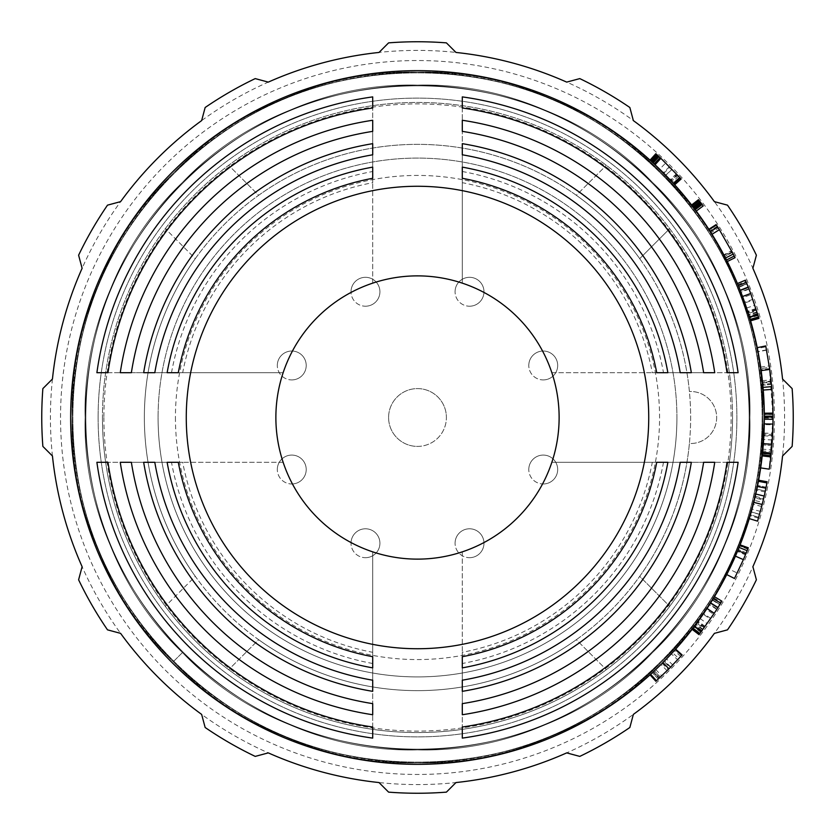 <?xml version="1.0" encoding="UTF-8"?>
<svg xmlns="http://www.w3.org/2000/svg" width="835" height="835" viewBox="0 0 835 835"><rect width="100%" height="100%" fill="white"/><g stroke="black" fill="none" stroke-linecap="round" stroke-linejoin="round"><path stroke-width="0.63" stroke-dasharray="4.17 3.13" d="M173.273 661.727C300.276 795.567 534.724 795.567 661.727 661.727C727.661 593.664 761.374 512.252 762.898 417.5C767.73 233.048 601.952 67.27 417.5 72.102C322.748 73.626 241.336 107.339 173.273 173.273C39.433 300.276 39.433 534.724 173.273 661.727C241.336 727.661 322.748 761.374 417.5 762.898C601.952 767.73 767.73 601.952 762.898 417.5C761.374 322.748 727.661 241.336 661.727 173.273C534.724 39.433 300.276 39.433 173.273 173.273C107.339 241.336 73.626 322.748 72.102 417.5C67.27 601.952 233.048 767.73 417.5 762.898C512.252 761.374 593.664 727.661 661.727 661.727C795.567 534.724 795.567 300.276 661.727 173.273C593.664 107.339 512.252 73.626 417.5 72.102C233.048 67.27 67.27 233.048 72.102 417.5C73.626 512.252 107.339 593.664 173.273 661.727C300.276 795.567 534.724 795.567 661.727 661.727C727.661 593.664 761.374 512.252 762.898 417.5C767.73 233.048 601.952 67.27 417.5 72.102C322.748 73.626 241.336 107.339 173.273 173.273C39.433 300.276 39.433 534.724 173.273 661.727C241.336 727.661 322.748 761.374 417.5 762.898C601.952 767.73 767.73 601.952 762.898 417.5C761.374 322.748 727.661 241.336 661.727 173.273C534.724 39.433 300.276 39.433 173.273 173.273C107.339 241.336 73.626 322.748 72.102 417.5C67.27 601.952 233.048 767.73 417.5 762.898C512.252 761.374 593.664 727.661 661.727 661.727C795.567 534.724 795.567 300.276 661.727 173.273C593.664 107.339 512.252 73.626 417.5 72.102C233.048 67.27 67.27 233.048 72.102 417.5C73.626 512.252 107.339 593.664 173.273 661.727C107.339 593.664 73.626 512.252 72.102 417.5C67.27 233.048 233.048 67.27 417.5 72.102C512.252 73.626 593.664 107.339 661.727 173.273C795.567 300.276 795.567 534.724 661.727 661.727C593.664 727.661 512.252 761.374 417.5 762.898C233.048 767.73 67.27 601.952 72.102 417.5C73.626 322.748 107.339 241.336 173.273 173.273C300.276 39.433 534.724 39.433 661.727 173.273C727.661 241.336 761.374 322.748 762.898 417.5C767.73 601.952 601.952 767.73 417.5 762.898C322.748 761.374 241.336 727.661 173.273 661.727C39.433 534.724 39.433 300.276 173.273 173.273C241.336 107.339 322.748 73.626 417.5 72.102C601.952 67.27 767.73 233.048 762.898 417.5C761.374 512.252 727.661 593.664 661.727 661.727C534.724 795.567 300.276 795.567 173.273 661.727C107.339 593.664 73.626 512.252 72.102 417.5C67.27 233.048 233.048 67.27 417.5 72.102C512.252 73.626 593.664 107.339 661.727 173.273C795.567 300.276 795.567 534.724 661.727 661.727C593.664 727.661 512.252 761.374 417.5 762.898C233.048 767.73 67.27 601.952 72.102 417.5C73.626 322.748 107.339 241.336 173.273 173.273C300.276 39.433 534.724 39.433 661.727 173.273C727.661 241.336 761.374 322.748 762.898 417.5C767.73 601.952 601.952 767.73 417.5 762.898C322.748 761.374 241.336 727.661 173.273 661.727C39.433 534.724 39.433 300.276 173.273 173.273C241.336 107.339 322.748 73.626 417.5 72.102C601.952 67.27 767.73 233.048 762.898 417.5C761.374 512.252 727.661 593.664 661.727 661.727C534.724 795.567 300.276 795.567 173.273 661.727L182.458 652.542C304.692 781.341 530.308 781.341 652.542 652.542C715.981 587.026 748.431 508.682 749.893 417.5C754.548 239.989 595.011 80.452 417.5 85.107C326.318 86.569 247.974 119.019 182.458 182.458C53.659 304.692 53.659 530.308 182.458 652.542C247.974 715.981 326.318 748.431 417.5 749.893C595.011 754.548 754.548 595.011 749.893 417.5C748.431 326.318 715.981 247.974 652.542 182.458C530.308 53.659 304.692 53.659 182.458 182.458C119.019 247.974 86.569 326.318 85.107 417.5C80.452 595.011 239.989 754.548 417.5 749.893C508.682 748.431 587.026 715.981 652.542 652.542C781.341 530.308 781.341 304.692 652.542 182.458C587.026 119.019 508.682 86.569 417.5 85.107C239.989 80.452 80.452 239.989 85.107 417.5C86.569 508.682 119.019 587.026 182.458 652.542C304.692 781.341 530.308 781.341 652.542 652.542C715.981 587.026 748.431 508.682 749.893 417.5C754.548 239.989 595.011 80.452 417.5 85.107C326.318 86.569 247.974 119.019 182.458 182.458C53.659 304.692 53.659 530.308 182.458 652.542C247.974 715.981 326.318 748.431 417.5 749.893C595.011 754.548 754.548 595.011 749.893 417.5C748.431 326.318 715.981 247.974 652.542 182.458C530.308 53.659 304.692 53.659 182.458 182.458C119.019 247.974 86.569 326.318 85.107 417.5C80.452 595.011 239.989 754.548 417.5 749.893C508.682 748.431 587.026 715.981 652.542 652.542C781.341 530.308 781.341 304.692 652.542 182.458C587.026 119.019 508.682 86.569 417.5 85.107C239.989 80.452 80.452 239.989 85.107 417.5C86.569 508.682 119.019 587.026 182.458 652.542L173.273 661.727M182.458 652.542C119.019 587.026 86.569 508.682 85.107 417.5C80.452 239.989 239.989 80.452 417.5 85.107C508.682 86.569 587.026 119.019 652.542 182.458C781.341 304.692 781.341 530.308 652.542 652.542C587.026 715.981 508.682 748.431 417.5 749.893C239.989 754.548 80.452 595.011 85.107 417.5C86.569 326.318 119.019 247.974 182.458 182.458C304.692 53.659 530.308 53.659 652.542 182.458C715.981 247.974 748.431 326.318 749.893 417.5C754.548 595.011 595.011 754.548 417.5 749.893C326.318 748.431 247.974 715.981 182.458 652.542C53.659 530.308 53.659 304.692 182.458 182.458C247.974 119.019 326.318 86.569 417.5 85.107C595.011 80.452 754.548 239.989 749.893 417.5C748.431 508.682 715.981 587.026 652.542 652.542C530.308 781.341 304.692 781.341 182.458 652.542C119.019 587.026 86.569 508.682 85.107 417.5C80.452 239.989 239.989 80.452 417.5 85.107C508.682 86.569 587.026 119.019 652.542 182.458C781.341 304.692 781.341 530.308 652.542 652.542C587.026 715.981 508.682 748.431 417.5 749.893C239.989 754.548 80.452 595.011 85.107 417.5C86.569 326.318 119.019 247.974 182.458 182.458C304.692 53.659 530.308 53.659 652.542 182.458C715.981 247.974 748.431 326.318 749.893 417.5C754.548 595.011 595.011 754.548 417.5 749.893C326.318 748.431 247.974 715.981 182.458 652.542C53.659 530.308 53.659 304.692 182.458 182.458C247.974 119.019 326.318 86.569 417.5 85.107C595.011 80.452 754.548 239.989 749.893 417.5C748.431 508.682 715.981 587.026 652.542 652.542C530.308 781.341 304.692 781.341 182.458 652.542M764.286 423.898L764.349 417.5A346.849 346.849 0 0 0 417.5 70.651A346.849 346.849 0 0 0 70.651 417.5A346.849 346.849 0 0 0 417.5 764.349A346.849 346.849 0 0 0 764.349 417.5A346.849 346.849 0 0 0 417.5 70.651A346.849 346.849 0 0 0 70.651 417.5A346.849 346.849 0 0 1 417.5 70.651A346.849 346.849 0 0 1 764.349 417.5L760.664 467.903A346.849 346.849 0 0 0 764.349 417.5A346.849 346.849 0 0 1 417.5 764.349A346.849 346.849 0 0 1 70.651 417.5A346.849 346.849 0 0 0 417.5 764.349A346.849 346.849 0 0 0 764.349 417.5L763.994 433.062A346.849 346.849 0 0 1 763.9 435.087L762.24 455.68M103.895 417.5A313.605 313.605 0 0 0 417.5 731.105A313.605 313.605 0 0 0 731.105 417.5A313.605 313.605 0 0 0 417.5 103.895A313.605 313.605 0 0 0 103.895 417.5M291.77 483.976A14.456 14.456 0 0 0 306.215 469.531A14.456 14.456 0 0 1 291.77 483.976A14.456 14.456 0 0 1 277.314 469.531A14.456 14.456 0 0 0 291.77 483.976M291.77 379.925A14.456 14.456 0 0 0 306.215 365.469A14.456 14.456 0 0 1 291.77 379.925A14.456 14.456 0 0 1 277.314 365.469A14.456 14.456 0 0 0 291.77 379.925M365.469 306.215A14.456 14.456 0 0 0 379.925 291.77A14.456 14.456 0 0 1 365.469 306.215A14.456 14.456 0 0 1 351.024 291.77A14.456 14.456 0 0 0 365.469 306.215M469.531 306.215A14.456 14.456 0 0 0 483.976 291.77A14.456 14.456 0 0 1 469.531 306.215A14.456 14.456 0 0 1 455.075 291.77A14.456 14.456 0 0 0 469.531 306.215M543.23 483.976A14.456 14.456 0 0 0 557.686 469.531A14.456 14.456 0 0 1 543.23 483.976A14.456 14.456 0 0 1 528.785 469.531A14.456 14.456 0 0 0 543.23 483.976M543.23 379.925A14.456 14.456 0 0 0 557.686 365.469A14.456 14.456 0 0 1 543.23 379.925A14.456 14.456 0 0 1 528.785 365.469A14.456 14.456 0 0 0 543.23 379.925M469.531 557.686A14.456 14.456 0 0 0 483.976 543.23A14.456 14.456 0 0 1 469.531 557.686A14.456 14.456 0 0 1 455.075 543.23A14.456 14.456 0 0 0 469.531 557.686M365.469 557.686A14.456 14.456 0 0 0 379.925 543.23A14.456 14.456 0 0 1 365.469 557.686A14.456 14.456 0 0 1 351.024 543.23A14.456 14.456 0 0 0 365.469 557.686M417.5 446.401A28.901 28.901 0 0 0 446.401 417.5A28.901 28.901 0 0 1 417.5 446.401A28.901 28.901 0 0 1 388.599 417.5A28.901 28.901 0 0 0 417.5 446.401M757.418 486.471L758.42 481.325A346.849 346.849 0 0 1 757.627 485.459L749.277 518.618L757.418 486.471M739.09 547.426L740.113 544.858M740.217 544.597L726.742 574.574L735.426 556.152M739.977 545.213L748.035 548.407M700.116 618.568L707.182 623.599L701.63 631.197L694.699 625.979L710.345 603.371L694.271 626.553L694.699 625.979L701.63 631.197L701.181 631.782L694.271 626.553L709.479 604.717A346.849 346.849 0 0 0 709.719 604.352L717.014 609.018L719.728 604.717L712.359 600.156L709.719 604.352M699.375 634.151L717.662 608.016L710.345 603.371L692.507 628.87M710.648 602.88L713.267 598.664L712.505 599.916L719.874 604.477L712.579 599.791L714.468 596.701L712.359 600.156M675.661 649.139A346.849 346.849 0 0 1 674.283 650.653L650.642 674.304L662.854 662.656M672.478 652.626L671.34 653.868L677.686 659.775L678.855 658.512L672.478 652.626M650.037 674.847L650.642 674.304M144.361 417.5A273.139 273.139 0 0 0 417.5 690.639A273.139 273.139 0 0 0 690.639 417.5A273.139 273.139 0 0 0 417.5 144.361A273.139 273.139 0 0 0 144.361 417.5A273.139 273.139 0 0 0 417.5 690.639A273.139 273.139 0 0 0 690.639 417.5A273.139 273.139 0 0 0 417.5 144.361A273.139 273.139 0 0 0 144.361 417.5M559.126 417.5A141.626 141.626 0 0 1 417.5 559.126A141.626 141.626 0 0 1 275.874 417.5A141.626 141.626 0 0 1 417.5 275.874A141.626 141.626 0 0 1 559.126 417.5M417.5 70.651A346.849 346.849 0 0 1 764.349 417.5A346.849 346.849 0 0 1 417.5 764.349A346.849 346.849 0 0 1 70.651 417.5A346.849 346.849 0 0 1 417.5 70.651M60.537 417.5A356.962 356.962 0 0 1 417.5 60.537A356.962 356.962 0 0 1 774.462 417.5A356.962 356.962 0 0 1 417.5 774.462A356.962 356.962 0 0 1 60.537 417.5M72.102 417.5A345.398 345.398 0 0 1 417.5 72.102A345.398 345.398 0 0 1 762.898 417.5A345.398 345.398 0 0 1 417.5 762.898A345.398 345.398 0 0 1 72.102 417.5A345.398 345.398 0 0 1 417.5 72.102A345.398 345.398 0 0 1 762.898 417.5A345.398 345.398 0 0 1 417.5 762.898A345.398 345.398 0 0 1 72.102 417.5M52.448 379.017A367.076 367.076 0 0 0 752.888 566.704A367.076 367.076 0 0 0 120.595 201.642A367.076 367.076 0 0 0 52.448 379.017L42.867 388.599A375.75 375.75 0 0 0 42.867 446.401L52.448 455.983M782.552 379.017L792.133 388.599A375.75 375.75 0 0 1 792.133 446.401L782.552 455.983M98.112 417.5A319.387 319.387 0 0 1 417.5 98.112A319.387 319.387 0 0 1 736.887 417.5A319.387 319.387 0 0 1 417.5 736.887A319.387 319.387 0 0 1 98.112 417.5A319.387 319.387 0 0 1 417.5 98.112A319.387 319.387 0 0 1 736.887 417.5A319.387 319.387 0 0 1 417.5 736.887A319.387 319.387 0 0 1 98.112 417.5M732.556 417.5A315.056 315.056 0 0 1 417.5 732.556A315.056 315.056 0 0 1 102.444 417.5A315.056 315.056 0 0 0 669.691 606.335A315.056 315.056 0 0 0 228.665 165.309A315.056 315.056 0 0 0 102.444 417.5A315.056 315.056 0 0 1 417.5 102.444A315.056 315.056 0 0 1 732.556 417.5M676.914 417.5A259.414 259.414 0 0 1 417.5 676.914A259.414 259.414 0 0 1 158.086 417.5A259.414 259.414 0 0 0 417.5 676.914A259.414 259.414 0 0 0 676.914 417.5A259.414 259.414 0 0 0 417.5 158.086A259.414 259.414 0 0 0 158.086 417.5A259.414 259.414 0 0 1 417.5 158.086A259.414 259.414 0 0 1 676.914 417.5M175.434 417.5A242.066 242.066 0 0 0 417.5 659.566A242.066 242.066 0 0 0 659.566 417.5A242.066 242.066 0 0 0 417.5 175.434A242.066 242.066 0 0 0 175.434 417.5M764.349 418.084L773.012 418.095L773.001 413.763L764.317 413.429L764.349 417.5A346.849 346.849 0 0 0 760.664 367.097L764.328 414.139M761.165 370.604L757.241 347.663L762.626 383.046A346.849 346.849 0 0 1 762.835 385.217A346.849 346.849 0 0 0 762.574 382.472L758.013 351.545L763.033 387.377M746.615 308.021L754.84 305.286L757.7 314.263L749.402 316.778L740.374 290.799L749.6 317.457L749.402 316.778L757.7 314.263L757.909 314.952L749.6 317.457L740.958 292.281A346.849 346.849 0 0 0 740.802 291.885L748.88 288.743L747.012 284.025L738.975 287.271L740.802 291.885M758.754 317.811L748.452 287.637L740.374 290.799L750.435 320.243M740.165 290.256L738.307 285.664L738.871 287.021L746.845 283.608L738.808 286.875L737.43 283.535L738.975 287.271M708.842 229.291L709.896 230.94A346.849 346.849 0 0 1 711.076 232.798L727.306 261.543M734.247 256.053L726.513 259.988A346.849 346.849 0 0 0 725.521 258.046M719.363 229.698L712.004 234.28L710.376 231.692M693.708 207.706L696.244 211.088L695.2 209.689L702.141 204.491M698.895 200.223L692.027 205.525L691.672 205.055L698.53 199.753L699.72 201.287L692.831 206.558L699.72 201.287L698.477 199.68M673.824 183.836L655.047 164.766L674.304 184.358L673.824 183.836L680.233 177.991L677.811 175.36L671.455 181.268L674.304 184.358M654.932 164.662L654.191 163.963M651.624 161.593L671.455 181.268M650.027 160.143L650.653 160.717M760.664 367.097L769.244 365.834L773.022 417.5L764.349 417.5M771.905 389.381L763.263 390.07M762.397 380.729L771.018 379.81L766.53 349.886L771.196 381.595A355.522 355.522 0 0 1 771.488 384.517M771.676 386.626L769.463 367.379L760.883 368.6L769.463 367.379L765.914 346.807L757.418 348.529M765.914 346.807L765.737 345.92M771.457 384.257L762.825 385.06M771.383 383.505L762.752 384.33M766.582 350.168L758.065 351.806M769.63 368.559L761.04 369.759M762.626 383.046L771.258 382.19A355.522 355.522 0 0 1 771.477 384.403A355.522 355.522 0 0 0 771.289 382.451A355.522 355.522 0 0 0 771.196 381.595L762.574 382.472M771.477 384.403L762.835 385.217L771.477 384.403M771.258 382.19L771.154 381.125L762.522 382.012M771.154 381.125L771.018 379.81M757.909 314.952L756.635 310.839L748.369 313.438M756.635 310.839L753.066 300.078L744.883 302.948M753.066 300.078L751.093 294.588L742.962 297.594M751.093 294.588L749.047 289.161A355.522 355.522 0 0 0 748.88 288.743M747.012 284.025L745.937 281.405L737.921 284.725M745.425 280.184L746.897 283.754L738.808 286.875L746.845 283.608L746.333 282.366M757.564 313.814L749.266 316.34M757.168 312.551L748.891 315.108M755.915 308.564L747.659 311.225M757.481 313.542L748.452 287.637L740.374 290.799L748.452 287.637L757.481 313.542L749.183 316.079M756.416 310.119L748.15 312.739M756.009 308.835L747.753 311.486M754.84 305.286L748.452 287.637L740.374 290.799M732.399 252.473L724.717 256.502L732.399 252.473L718.413 228.185L711.076 232.798M716.409 225.032L717.213 226.275L709.896 230.94L717.213 226.275A355.522 355.522 0 0 1 718.413 228.185M735.05 257.65L732.118 251.951L724.446 255.99M732.118 251.951L731.491 250.761L723.83 254.821M703.216 205.932L699.26 200.692L692.382 205.984M699.26 200.692L698.53 199.753M678.615 176.237L672.248 182.113M665.735 175.256L671.935 169.202M677.811 175.36L676.893 174.369L670.557 180.308M676.893 174.369L669.952 167.188L663.804 173.294M669.952 167.188L665.725 162.982L659.671 169.192M665.725 162.982L660.756 158.232L654.817 164.558M660.756 158.232L658.137 155.801L652.26 162.178L658.137 155.801L656.487 154.287L658.022 155.696L652.156 162.073L658.022 155.696M658.074 155.748L657.041 154.799M680.233 177.991L660.986 158.441L655.047 164.766M677.3 174.807L670.954 180.725M669.43 166.656L663.282 172.772M773.001 414.442A355.522 355.522 0 0 1 773.001 414.525L764.338 414.588M771.905 445.619L763.263 444.93L771.905 445.619A355.522 355.522 0 0 0 771.999 444.324M771.237 453.081A355.522 355.522 0 0 1 771.122 454.115M771.06 454.762A355.522 355.522 0 0 1 770.987 455.461M773.022 417.5L769.244 469.166M762.564 452.643L771.185 453.52L771.081 454.553L762.459 453.645M771.185 453.52L771.363 451.735L762.731 450.9M771.363 451.735L771.53 449.961L762.898 449.167M771.53 449.961L772.563 435.526L763.9 435.087M763.994 433.062L772.657 433.448A355.522 355.522 0 0 1 772.563 435.526M772.657 433.448L773.012 418.095M655.767 669.555L661.717 675.859L670.453 667.311L664.284 661.226M670.453 667.311L681.715 655.371L672.759 664.963L666.528 658.93M672.759 664.963L671.684 666.059M662.124 663.387L668.24 669.534L658.992 678.406L669.054 668.731M653.074 672.071L658.972 678.438L653.106 672.05M682.111 654.932A355.522 355.522 0 0 1 680.702 656.487L669.19 668.584L663.053 662.458M680.702 656.487L674.283 650.653M656.467 680.723L667.082 670.693L660.986 664.514M667.082 670.693L677.686 659.775L670.14 667.624L663.982 661.529M670.14 667.624L660.308 677.195L654.379 670.86M660.308 677.195L659.546 677.895L653.638 671.549M659.546 677.895L658.231 679.116L652.354 672.739L658.231 679.116L659.316 678.114L653.419 671.758M659.316 678.114L660.412 677.081L654.494 670.755M660.412 677.081L661.717 675.859M701.181 631.782L703.759 628.327L696.776 623.181M703.759 628.327L710.334 619.09L703.195 614.174M710.334 619.09L713.601 614.257L706.379 609.456M713.601 614.257L716.785 609.393A355.522 355.522 0 0 0 717.014 609.018M719.728 604.717L721.21 602.306L713.8 597.808M721.889 601.179L719.874 604.477L712.579 599.791L719.958 604.342L720.668 603.194M701.901 630.822L694.971 625.624M702.694 629.757L695.743 624.58M705.168 626.396L698.154 621.303M702.078 630.592L717.662 608.016L710.345 603.371L717.662 608.016L702.078 630.592L695.137 625.394M704.208 627.722L697.215 622.586M705.001 626.626L697.987 621.532M707.182 623.599L717.662 608.016L710.345 603.371M747.742 549.159L739.685 545.944L747.847 548.887M734.476 578.498L737.201 573.019L729.404 569.23M737.201 573.019L746.281 552.76L738.265 549.461L746.281 552.76M739.841 545.547L747.909 548.741L745.425 554.826L737.43 551.476M747.909 548.741L748.285 547.781M757.575 521.144L766.123 487.149A355.522 355.522 0 0 0 766.947 482.922M766.123 487.149L757.627 485.459L766.123 487.149M760.393 511.406L752.032 509.11M759.558 514.402L751.208 512.043M758.472 518.138L750.164 515.686M761.697 506.49L753.306 504.319M763.482 499.267L755.049 497.274M765.131 491.982L756.646 490.166M772.991 413.116A355.522 355.522 0 0 1 773.001 414.056M773.012 415.684A355.522 355.522 0 0 1 772.959 424.065M107.986 372.702L182.688 372.702L107.986 372.702M372.702 182.688L372.702 107.986L372.702 182.688A239.05 239.05 0 0 0 182.688 372.702M171.509 372.702A250.03 250.03 0 0 1 372.702 171.509M131.366 372.702L283.148 372.702L131.366 372.702M283.148 372.702A141.626 141.626 0 0 1 372.702 283.148L372.702 131.366L372.702 283.148A141.626 141.626 0 0 0 283.148 372.702L154.799 372.702L283.148 372.702A141.626 141.626 0 0 1 372.702 283.148A141.626 141.626 0 0 0 283.148 372.702L178.293 372.702L283.148 372.702A141.626 141.626 0 0 1 372.702 283.148A141.626 141.626 0 0 0 283.148 372.702M462.298 178.293L462.298 283.148L462.298 178.293M462.298 283.148A141.626 141.626 0 0 1 551.851 372.702L703.634 372.702L551.851 372.702A141.626 141.626 0 0 0 462.298 283.148L462.298 154.799L462.298 283.148A141.626 141.626 0 0 1 551.851 372.702A141.626 141.626 0 0 0 462.298 283.148L462.298 131.366L462.298 283.148A141.626 141.626 0 0 1 551.851 372.702A141.626 141.626 0 0 0 462.298 283.148M462.298 107.986L462.298 182.688L462.298 107.986M652.312 372.702L727.014 372.702L652.312 372.702A239.05 239.05 0 0 0 462.298 182.688M462.298 171.509A250.03 250.03 0 0 1 663.491 372.702M727.014 462.298L652.312 462.298L727.014 462.298M462.298 652.312L462.298 727.014L462.298 652.312A239.05 239.05 0 0 0 652.312 462.298M663.491 462.298A250.03 250.03 0 0 1 462.298 663.491M703.634 462.298L551.851 462.298L703.634 462.298M551.851 462.298A141.626 141.626 0 0 1 462.298 551.851L462.298 703.634L462.298 551.851A141.626 141.626 0 0 0 551.851 462.298L680.201 462.298L551.851 462.298A141.626 141.626 0 0 1 462.298 551.851A141.626 141.626 0 0 0 551.851 462.298L656.707 462.298L551.851 462.298A141.626 141.626 0 0 1 462.298 551.851A141.626 141.626 0 0 0 551.851 462.298M372.702 656.707L372.702 551.851L372.702 656.707M372.702 551.851A141.626 141.626 0 0 1 283.148 462.298L131.366 462.298L283.148 462.298A141.626 141.626 0 0 0 372.702 551.851L372.702 680.201L372.702 551.851A141.626 141.626 0 0 1 283.148 462.298A141.626 141.626 0 0 0 372.702 551.851L372.702 703.634L372.702 551.851A141.626 141.626 0 0 1 283.148 462.298A141.626 141.626 0 0 0 372.702 551.851M372.702 727.014L372.702 652.312L372.702 727.014M182.688 462.298L107.986 462.298L182.688 462.298A239.05 239.05 0 0 0 372.702 652.312M372.702 663.491A250.03 250.03 0 0 1 171.509 462.298M772.031 444.011L772.939 424.796L764.275 424.618L763.378 443.364L772.031 444.011M763.691 498.38L758.733 517.272L765.34 490.959L763.691 498.38L755.247 496.408L755.769 494.143M762.72 502.44L765.34 490.959L759.589 514.277L762.72 502.44L754.297 500.374L751.25 511.918L759.589 514.277L751.25 511.918L754.882 497.963L763.315 499.977M772.302 440.003L763.649 439.45M763.378 443.364L763.952 434.075L772.615 434.482M763.952 434.075L764.275 424.618M755.79 494.049L756.865 489.174L765.34 490.959L756.865 489.174L750.404 514.84L758.733 517.272M758.712 517.335L750.394 514.903L755.247 496.408M754.882 497.963L756.865 489.174L765.34 490.959L756.865 489.174L754.297 500.374M714.405 633.358L727.494 629.851A375.75 375.75 0 0 0 756.395 579.782L752.888 566.704M566.704 752.888L579.782 756.395A375.75 375.75 0 0 0 629.851 727.494L633.358 714.405M379.017 782.552L388.599 792.133A375.75 375.75 0 0 0 446.401 792.133L455.983 782.552M201.642 714.405L205.149 727.494A375.75 375.75 0 0 0 255.218 756.395L268.296 752.888M82.112 566.704L78.605 579.782A375.75 375.75 0 0 0 107.506 629.851L120.595 633.358M120.595 201.642L107.506 205.149A375.75 375.75 0 0 0 78.605 255.218L82.112 268.296M268.296 82.112L255.218 78.605A375.75 375.75 0 0 0 205.149 107.506L201.642 120.595M455.983 52.448L446.401 42.867A375.75 375.75 0 0 0 388.599 42.867L379.017 52.448M633.358 120.595L629.851 107.506A375.75 375.75 0 0 0 579.782 78.605L566.704 82.112M752.888 268.296L756.395 255.218A375.75 375.75 0 0 0 727.494 205.149L714.405 201.642M669.691 228.665L639.704 258.652A273.139 273.139 0 0 1 689.407 391.521A26.01 26.01 0 0 1 716.66 417.5A26.01 26.01 0 0 1 689.407 443.479A273.139 273.139 0 0 1 639.704 576.348L669.691 606.335L639.704 576.348A273.139 273.139 0 0 1 576.348 639.704L606.335 669.691L576.348 639.704A273.139 273.139 0 0 1 258.652 639.704L228.665 669.691L258.652 639.704A273.139 273.139 0 0 1 195.296 576.348L165.309 606.335L195.296 576.348A273.139 273.139 0 0 1 195.296 258.652L165.309 228.665L195.296 258.652A273.139 273.139 0 0 1 258.652 195.296L228.665 165.309L258.652 195.296A273.139 273.139 0 0 1 576.348 195.296L606.335 165.309L576.348 195.296A273.139 273.139 0 0 1 639.704 258.652L669.691 228.665M689.407 391.521A273.139 273.139 0 0 0 273.483 185.412A273.139 273.139 0 0 0 273.483 649.588A273.139 273.139 0 0 0 689.407 443.479A26.01 26.01 0 0 0 716.66 417.5A26.01 26.01 0 0 0 689.407 391.521M351.024 543.23A14.456 14.456 0 0 1 365.469 528.785A14.456 14.456 0 0 1 379.925 543.23A14.456 14.456 0 0 0 365.469 528.785A14.456 14.456 0 0 0 351.024 543.23A14.456 14.456 0 0 1 365.469 528.785A14.456 14.456 0 0 1 379.925 543.23M277.314 469.531A14.456 14.456 0 0 1 291.77 455.075A14.456 14.456 0 0 1 306.215 469.531A14.456 14.456 0 0 0 291.77 455.075A14.456 14.456 0 0 0 277.314 469.531A14.456 14.456 0 0 1 291.77 455.075A14.456 14.456 0 0 1 306.215 469.531M277.314 365.469A14.456 14.456 0 0 1 291.77 351.024A14.456 14.456 0 0 1 306.215 365.469A14.456 14.456 0 0 0 291.77 351.024A14.456 14.456 0 0 0 277.314 365.469A14.456 14.456 0 0 1 291.77 351.024A14.456 14.456 0 0 1 306.215 365.469M351.024 291.77A14.456 14.456 0 0 1 365.469 277.314A14.456 14.456 0 0 1 379.925 291.77A14.456 14.456 0 0 0 365.469 277.314A14.456 14.456 0 0 0 351.024 291.77A14.456 14.456 0 0 1 365.469 277.314A14.456 14.456 0 0 1 379.925 291.77M455.075 291.77A14.456 14.456 0 0 1 469.531 277.314A14.456 14.456 0 0 1 483.976 291.77A14.456 14.456 0 0 0 469.531 277.314A14.456 14.456 0 0 0 455.075 291.77A14.456 14.456 0 0 1 469.531 277.314A14.456 14.456 0 0 1 483.976 291.77M528.785 365.469A14.456 14.456 0 0 1 543.23 351.024A14.456 14.456 0 0 1 557.686 365.469A14.456 14.456 0 0 0 543.23 351.024A14.456 14.456 0 0 0 528.785 365.469A14.456 14.456 0 0 1 543.23 351.024A14.456 14.456 0 0 1 557.686 365.469M528.785 469.531A14.456 14.456 0 0 1 543.23 455.075A14.456 14.456 0 0 1 557.686 469.531A14.456 14.456 0 0 0 543.23 455.075A14.456 14.456 0 0 0 528.785 469.531A14.456 14.456 0 0 1 543.23 455.075A14.456 14.456 0 0 1 557.686 469.531M455.075 543.23A14.456 14.456 0 0 1 469.531 528.785A14.456 14.456 0 0 1 483.976 543.23A14.456 14.456 0 0 0 469.531 528.785A14.456 14.456 0 0 0 455.075 543.23A14.456 14.456 0 0 1 469.531 528.785A14.456 14.456 0 0 1 483.976 543.23M388.599 417.5A28.901 28.901 0 0 1 417.5 388.599A28.901 28.901 0 0 1 446.401 417.5A28.901 28.901 0 0 0 417.5 388.599A28.901 28.901 0 0 0 388.599 417.5A28.901 28.901 0 0 1 417.5 388.599A28.901 28.901 0 0 1 446.401 417.5M757.001 311.977L748.713 314.555M756.228 309.555L747.972 312.186M749.047 289.161L740.958 292.281M752.815 299.368L744.643 302.249M724.102 255.343L731.773 251.283M699.72 201.287L692.831 206.558L699.72 201.287M672.05 169.307L665.839 175.36M676.371 173.826L670.056 179.765M681.715 655.371L675.275 649.567L681.725 655.371M670.766 666.998L664.587 660.913M703.049 629.287L696.087 624.121M704.563 627.242L697.559 622.117M716.785 609.393L709.479 604.717M710.762 618.474L703.613 613.568M763.858 435.818L772.521 436.277M766.52 349.865L758.013 351.514M758.076 315.526L749.767 318.01M746.897 283.754L738.871 287.021M757.888 314.889L749.59 317.394M717.213 226.275L709.896 230.94M700.826 632.252L693.916 627.012M719.874 604.477L712.505 599.916M701.223 631.73L694.303 626.5M767.073 482.223L758.545 480.647M759.589 514.277L751.25 511.918"/><path stroke-width="1.25" d="M748.181 548.042L740.113 544.858L748.285 547.781L747.742 549.159M745.822 553.866L743.38 559.617L735.426 556.152L739.09 547.426L747.137 550.672L745.822 553.866L737.816 550.536M695.137 625.394L710.345 603.371M714.259 613.266L699.918 633.452L693.029 628.181L710.648 602.88L717.985 607.515L714.259 613.266L707.026 608.485M665.766 659.702L675.661 649.139L682.111 654.932L668.992 668.793L662.854 662.656M771.905 445.619A355.522 355.522 0 0 1 771.237 453.081L770.83 456.902L762.209 455.9L764.286 423.898L772.959 424.065L771.999 444.324L763.357 443.667M764.349 417.5A346.849 346.849 0 0 1 417.5 764.349A346.849 346.849 0 0 1 70.651 417.5A346.849 346.849 0 0 1 417.5 70.651A346.849 346.849 0 0 1 764.349 417.5M107.986 462.298A312.739 312.739 0 0 0 372.702 727.014L372.702 738.109A323.719 323.719 0 0 1 96.891 462.298L107.986 462.298L96.891 462.298M131.366 462.298A289.62 289.62 0 0 0 372.702 703.634L372.702 714.739A300.6 300.6 0 0 1 120.261 462.298L131.366 462.298L120.261 462.298M154.799 462.298A266.49 266.49 0 0 0 372.702 680.201L372.702 691.338A277.481 277.481 0 0 1 143.662 462.298L154.799 462.298L143.662 462.298M178.293 462.298A243.371 243.371 0 0 0 372.702 656.707L372.702 667.875A254.351 254.351 0 0 1 167.125 462.298L178.293 462.298L167.125 462.298M462.298 656.707A243.371 243.371 0 0 0 656.707 462.298L667.875 462.298A254.351 254.351 0 0 1 462.298 667.875L462.298 656.707L462.298 667.875M462.298 680.201A266.49 266.49 0 0 0 680.201 462.298L691.338 462.298A277.481 277.481 0 0 1 462.298 691.338L462.298 680.201L462.298 691.338M462.298 703.634A289.62 289.62 0 0 0 703.634 462.298L714.739 462.298A300.6 300.6 0 0 1 462.298 714.739L462.298 703.634L462.298 714.739M462.298 727.014A312.739 312.739 0 0 0 727.014 462.298L738.109 462.298A323.719 323.719 0 0 1 462.298 738.109L462.298 727.014L462.298 738.109M648.732 417.5A231.232 231.232 0 0 1 417.5 648.732A231.232 231.232 0 0 1 186.268 417.5A231.232 231.232 0 0 1 417.5 186.268A231.232 231.232 0 0 1 648.732 417.5M559.126 417.5A141.626 141.626 0 0 1 417.5 559.126A141.626 141.626 0 0 1 275.874 417.5A141.626 141.626 0 0 1 417.5 275.874A141.626 141.626 0 0 1 559.126 417.5M417.5 793.25A375.75 375.75 0 0 0 446.401 792.133L455.983 782.552A367.076 367.076 0 0 0 566.704 752.888L579.782 756.395A375.75 375.75 0 0 0 629.851 727.494L633.358 714.405A367.076 367.076 0 0 0 714.405 633.358L727.494 629.851A375.75 375.75 0 0 0 756.395 579.782L752.888 566.704A367.076 367.076 0 0 0 782.552 455.983L792.133 446.401A375.75 375.75 0 0 0 792.133 388.599L782.552 379.017A367.076 367.076 0 0 0 752.888 268.296L756.395 255.218A375.75 375.75 0 0 0 727.494 205.149L714.405 201.642A367.076 367.076 0 0 0 633.358 120.595L629.851 107.506A375.75 375.75 0 0 0 579.782 78.605L566.704 82.112A367.076 367.076 0 0 0 455.983 52.448L446.401 42.867A375.75 375.75 0 0 0 388.599 42.867L379.017 52.448A367.076 367.076 0 0 0 268.296 82.112L255.218 78.605A375.75 375.75 0 0 0 205.149 107.506L201.642 120.595A367.076 367.076 0 0 0 120.595 201.642L107.506 205.149A375.75 375.75 0 0 0 78.605 255.218L82.112 268.296A367.076 367.076 0 0 0 52.448 379.017L42.867 388.599A375.75 375.75 0 0 0 42.867 446.401L52.448 455.983A367.076 367.076 0 0 0 82.112 566.704L78.605 579.782A375.75 375.75 0 0 0 107.506 629.851L120.595 633.358A367.076 367.076 0 0 0 201.642 714.405L205.149 727.494A375.75 375.75 0 0 0 255.218 756.395L268.296 752.888A367.076 367.076 0 0 0 379.017 782.552L388.599 792.133A375.75 375.75 0 0 0 417.5 793.25M773.001 414.442A355.522 355.522 0 0 0 773.001 414.056L764.328 414.139L764.317 413.429L772.991 413.325L773.001 414.056L773.012 416.154L764.349 416.185M763.033 387.377L761.165 370.604L769.755 369.435L771.676 386.626L763.033 387.377L771.676 386.636M749.183 316.079L740.374 290.799M750.686 293.471L758.504 316.966L750.185 319.419L740.165 290.256L748.233 287.073L750.686 293.471L742.555 296.498M727.306 261.543L726.513 259.988L734.247 256.053L735.05 257.65L727.306 261.543M725.521 258.046L712.004 234.28L719.363 229.698L733.224 254.059L725.521 258.046M717.693 227.036L710.376 231.692L709.124 229.729L716.409 225.032L719.363 229.698M692.831 206.558L691.672 205.055M701.254 203.312L702.141 204.491L695.2 209.689L694.334 208.541L693.708 207.706L700.617 202.467L701.254 203.312L694.334 208.541M679.867 177.584L660.986 158.441L679.721 177.438L673.334 183.293L654.932 164.662L660.871 158.337L655.047 164.766M659.013 156.604L660.109 157.627L654.191 163.963L651.624 161.593L657.479 155.195L659.013 156.604L653.116 162.971M769.244 365.834A355.522 355.522 0 0 1 771.196 381.595M771.488 384.517A355.522 355.522 0 0 1 772.991 413.116L764.317 413.221M763.263 390.07L771.905 389.381M757.241 347.663L765.737 345.92L769.755 369.435M757.585 313.887L757.909 314.952M745.937 281.405L745.425 280.184L737.43 283.535M738.286 285.58L746.333 282.366L738.307 285.664M746.333 282.366L748.233 287.073M757.867 314.826L749.569 317.331M758.754 317.811L758.504 316.966L758.754 317.811L750.435 320.243M757.481 313.542L757.7 314.263M731.491 250.761L732.399 252.473M708.842 229.291L716.127 224.584L716.409 225.032M733.224 254.059A355.522 355.522 0 0 1 734.247 256.053M691.62 204.993L698.477 199.68L699.166 200.567L692.298 205.859M699.166 200.567L700.168 201.882L693.28 207.143M700.168 201.882L700.617 202.467M701.88 204.137L694.939 209.345M702.141 204.491L703.216 205.932L696.244 211.088M673.824 183.836L680.233 177.991L679.721 177.438L680.723 178.533L674.304 184.358M650.027 160.143L655.84 153.713L656.487 154.287L650.653 160.717M657.479 155.195L657.041 154.799L651.196 161.207M660.109 157.627L660.871 158.337M773.012 416.154L773.022 417.041L764.349 417.051M773.022 417.041L773.012 419.285L764.338 419.243M372.702 107.986A312.739 312.739 0 0 0 107.986 372.702L96.891 372.702A323.719 323.719 0 0 1 372.702 96.891L372.702 107.986L372.702 96.891M372.702 131.366A289.62 289.62 0 0 0 131.366 372.702L120.261 372.702A300.6 300.6 0 0 1 372.702 120.261L372.702 131.366L372.702 120.261M372.702 154.799A266.49 266.49 0 0 0 154.799 372.702L143.662 372.702A277.481 277.481 0 0 1 372.702 143.662L372.702 154.799L372.702 143.662M372.702 178.293A243.371 243.371 0 0 0 178.293 372.702L167.125 372.702A254.351 254.351 0 0 1 372.702 167.125L372.702 178.293L372.702 167.125M656.707 372.702A243.371 243.371 0 0 0 462.298 178.293L462.298 167.125A254.351 254.351 0 0 1 667.875 372.702L656.707 372.702L667.875 372.702M680.201 372.702A266.49 266.49 0 0 0 462.298 154.799L462.298 143.662A277.481 277.481 0 0 1 691.338 372.702L680.201 372.702L691.338 372.702M703.634 372.702A289.62 289.62 0 0 0 462.298 131.366L462.298 120.261A300.6 300.6 0 0 1 714.739 372.702L703.634 372.702L714.739 372.702M727.014 372.702A312.739 312.739 0 0 0 462.298 107.986L462.298 96.891A323.719 323.719 0 0 1 738.109 372.702L727.014 372.702L738.109 372.702M762.501 453.217L771.122 454.115A355.522 355.522 0 0 1 771.06 454.762M770.987 455.461A355.522 355.522 0 0 1 769.244 469.166L760.664 467.903M773.012 419.285L772.959 424.065A355.522 355.522 0 0 1 771.999 444.324L771.237 453.081L762.606 452.215M770.955 455.743L762.334 454.804M770.924 456.046L762.303 455.106M771.081 454.553L770.851 456.641L762.24 455.68M671.684 666.059L669.19 668.584M669.054 668.731L668.24 669.534M668.992 668.793L656.467 680.723L650.642 674.304M656.467 680.723L655.851 681.277L650.047 674.847M701.859 630.884L701.181 631.782M721.21 602.306L721.889 601.179L714.468 596.701M713.309 598.601L720.709 603.131L713.267 598.664M720.668 603.194L717.975 607.515M701.264 631.667L694.344 626.448M699.375 634.151L699.918 633.452L699.375 634.151L692.507 628.87M702.078 630.592L701.63 631.197M747.847 548.887L747.137 550.672M743.38 559.617L734.476 578.498L726.742 574.574M746.281 552.76L745.885 553.72M758.42 481.325L766.947 482.922L765.914 488.193L757.418 486.471M765.914 488.193L764.234 496.053L755.79 494.049M764.234 496.053L762.209 504.476L753.807 502.357M762.209 504.476L757.575 521.144L749.277 518.618L757.575 521.155M773.001 414.525A355.522 355.522 0 0 1 773.012 415.684M107.986 372.702L96.891 372.702M131.366 372.702L120.261 372.702M154.799 372.702L143.662 372.702M178.293 372.702L167.125 372.702M462.298 178.293L462.298 167.125M462.298 154.799L462.298 143.662M462.298 131.366L462.298 120.261M462.298 107.986L462.298 96.891M727.014 462.298L738.109 462.298M703.634 462.298L714.739 462.298M680.201 462.298L691.338 462.298M656.707 462.298L667.875 462.298M372.702 656.707L372.702 667.875M372.702 680.201L372.702 691.338M372.702 703.634L372.702 714.739M372.702 727.014L372.702 738.109M772.939 424.796L772.031 444.011M658.137 155.801L652.26 162.178M681.725 655.371L675.275 649.567M758.921 318.396L750.602 320.817M681.13 178.982L674.701 184.796M680.577 178.366L674.158 184.201M699.01 634.631L692.142 629.34M748.035 548.407L739.977 545.213M767.156 481.785L758.629 480.208"/></g></svg>
